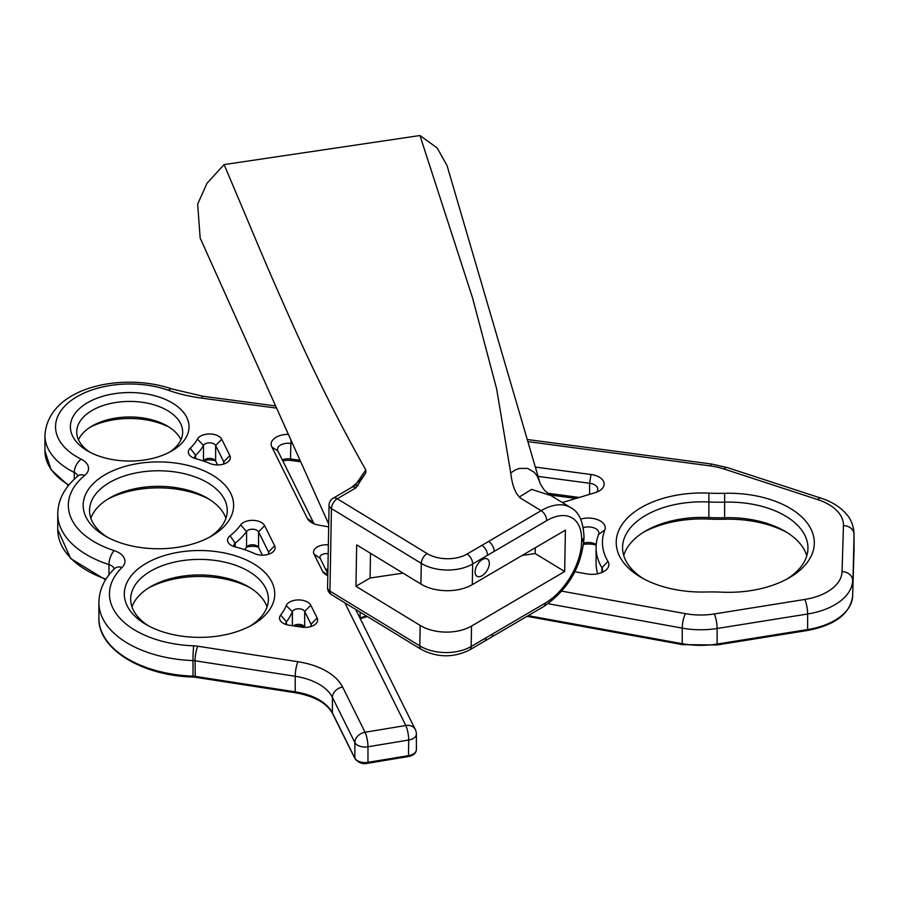 <?xml version="1.0" encoding="UTF-8"?>
<svg xmlns="http://www.w3.org/2000/svg" width="899" height="899" viewBox="0 0 899 899"><rect width="100%" height="100%" fill="white"/><g stroke="black" fill="none" stroke-linecap="round" stroke-linejoin="round"><path stroke-width="1.35" d="M482.336 559.56A10.069 5.641 -58.6 0 1 487.438 559.043A10.069 5.641 -58.6 0 1 487.011 570.573A10.069 5.641 -58.6 0 1 476.953 576.225A10.069 5.641 -58.6 0 1 475.706 568.303A10.069 5.641 -58.6 0 1 482.336 559.56M492.674 633.907L471.166 646.505A36.331 21.711 -179 0 1 419.799 645.887L329.944 591.092L331.439 508.587L421.294 563.381A36.331 21.711 1 0 0 472.66 563.988L546.693 520.633A50.456 28.307 -58.6 0 1 581.653 540.175L581.619 541.794A50.456 28.307 -58.6 0 1 545.199 603.139L492.674 633.907A8.069 4.619 -120.4 0 1 491.045 637.391L484.37 641.302A8.069 4.619 -120.4 0 0 485.988 637.818M333.068 498.271L351.779 487.314A8.069 4.619 59.6 0 1 355.982 487.809L337.26 498.765A8.069 4.619 -120.4 0 0 333.068 498.271A8.069 8.069 0 0 0 329.068 505.092A8.069 4.821 1 0 0 331.439 508.587A8.069 4.529 121.4 0 1 337.26 498.765L427.115 553.559A28.251 16.879 1 0 0 467.064 554.042L541.108 510.677A58.525 32.836 -58.6 0 1 570.73 507.632L551.132 495.675L545.659 491.36C545.457 492.023 539.063 482.673 539.692 481.976L537.175 476.009L534.343 472.357L527.556 468.39L519.386 468.424L514.869 470.121L510.733 473.009C512.138 484.539 514.891 492.371 518.97 496.506L520.004 497.72M551.132 495.675L531.635 489.382L519.802 496.731L519.97 497.585M355.982 487.809L365.781 472.863L365.814 469.93L355.274 485.157M361.477 478.931L365.781 472.863M420.17 625.446A36.331 21.711 1 0 0 471.537 626.052L564.662 571.517L565.415 530.107L472.29 584.642A36.331 21.711 1 0 1 420.912 584.035L356.689 544.873L355.948 586.283L420.17 625.446L419.799 645.887A8.069 4.529 -58.6 0 0 421.305 649.438L331.45 594.644A8.069 4.529 -58.6 0 1 329.944 591.092A8.069 4.821 1 0 1 327.584 587.609L329.068 505.092M328.731 524.128L200.162 238.021L197.656 204.14L206.995 183.317L224.098 164.584C253.091 232.796 262.834 257.485 284.859 306.829C311.616 367.736 338.597 422.103 365.814 469.93M510.733 473.009L496.641 388.896L472.481 297.67L419.957 135.524L437.195 147.987L447.073 165.652L539.703 481.988M419.957 135.524L224.098 164.584M522.105 555.47L535.175 553.537L535.276 547.761M535.175 553.537L564.662 571.517M355.948 586.283L370.062 578.023L403.033 573.124M370.5 553.301L370.062 578.023M295.187 626.142A12.71 7.338 180 0 1 304.525 626.738M246.483 547.154A12.71 7.338 180 0 1 258.384 547.154M583.575 544.389A16.946 9.788 180 0 1 596.172 545.12M643.673 532.141A85.81 49.546 180 0 1 708.873 519.083A126.062 72.785 0 0 0 724.628 519.24A85.81 49.546 180 0 1 786.839 532.399M107.554 499.282A75.213 43.422 180 0 1 209.242 499.282M148.683 587.901A75.213 43.422 180 0 1 250.372 587.901M90.125 427.239A59.323 34.252 180 0 1 169.27 427.239M282.769 460.827A16.946 9.788 180 0 1 291.905 460.58L300.558 461.738M550.053 494.989L575.978 498.439M326.337 570.73A12.71 7.338 180 0 1 327.888 570.798M203.59 460.771A12.71 7.338 180 0 1 215.479 460.771M295.434 692.758C314.504 696.197 326.876 703.13 332.563 713.559A2.124 1.663 -26.4 0 1 332.416 712.952A52.974 30.577 0 0 0 295.209 691.848L295.209 676.273A10.597 2.236 -81.2 0 1 297.951 661.72L197.78 646.224A10.597 2.236 -81.2 0 0 195.038 660.776L195.263 677.262L295.434 692.758L295.209 691.848L195.038 676.351A10.597 6.113 0 0 0 192.982 676.149A100.643 58.109 180 0 1 98.89 618.175L98.89 602.6A100.643 58.109 0 0 0 192.982 660.585A10.597 6.113 180 0 1 195.038 660.776L295.209 676.273A52.974 30.577 180 0 1 332.416 697.388L354.869 742.585A10.597 8.316 -26.4 0 1 365.05 732.247A10.597 2.382 80.6 0 1 367.972 746.777L408.708 740.034A10.597 2.382 -99.4 0 0 405.786 725.504A10.597 8.316 -26.4 0 1 415.271 729.437L355.656 609.41M332.563 713.559L355.004 758.756A2.124 1.663 -26.4 0 1 354.869 758.149L354.869 742.585A10.597 6.113 0 0 0 367.972 746.777L367.972 762.341A10.597 6.113 180 0 1 354.869 758.149L332.416 712.952L332.416 697.388A10.597 8.316 -26.4 0 1 342.609 687.05A63.559 36.702 0 0 0 297.951 661.72M408.472 756.52C413.428 755.52 416.057 753.261 416.383 749.721A10.597 6.113 180 0 1 408.708 755.598L367.972 762.341L367.736 763.262L408.472 756.52L408.708 740.034A10.597 6.113 0 0 0 416.383 734.146A10.597 10.597 0 0 0 415.271 729.437M317.145 618.029L310.796 605.252A12.71 7.338 0 0 0 298.254 599.936A12.71 7.338 0 0 0 286.197 605.611A88.99 51.378 180 0 1 280.645 615.073A12.71 7.338 0 0 0 283.241 623.277A12.71 7.338 0 0 0 288.939 625.176L301.637 627.142A12.71 7.338 0 0 0 313.908 625.243A12.71 7.338 0 0 0 317.145 618.029L311.032 624.232A6.36 3.675 180 0 1 311.279 625.243A6.36 3.675 180 0 1 310.863 626.536M274.656 545.794L264.654 525.668A12.71 7.338 0 0 0 253.147 520.364A12.71 7.338 0 0 0 240.685 524.892A88.99 51.378 180 0 1 230.043 535.804A12.71 7.338 0 0 0 231.29 545.345A12.71 7.338 0 0 0 235.19 546.884A88.99 51.378 180 0 1 254.563 553.582A12.71 7.338 0 0 0 271.419 553.009A12.71 7.338 0 0 0 274.656 545.794L268.543 551.997A6.36 3.675 180 0 1 268.79 553.009A6.36 3.675 180 0 1 268.374 554.301M574.888 571.73L586.833 573.899A16.946 9.788 0 0 0 603.914 571.483A16.946 9.788 0 0 0 607.938 561.358A99.575 57.491 180 0 1 604.836 529.972A16.946 9.788 0 0 0 598.723 520.128A16.946 9.788 0 0 0 580.687 519.094M721.639 592.16A85.81 49.546 0 0 0 789.176 577.81A85.81 49.546 0 0 0 807.021 522.791A85.81 49.546 0 0 0 724.628 493.293A126.062 72.785 180 0 1 708.873 493.135A85.81 49.546 0 0 0 624.12 521.735A85.81 49.546 0 0 0 641.347 577.54A85.81 49.546 0 0 0 705.884 592.003A126.062 72.785 180 0 1 721.639 592.16M272.183 582.709A75.213 43.422 0 0 0 161.921 556.346A75.213 43.422 0 0 0 146.346 624.659A75.213 43.422 0 0 0 252.709 624.659A75.213 43.422 0 0 0 272.183 582.709M231.054 494.09A75.213 43.422 0 0 0 120.792 467.727A75.213 43.422 0 0 0 105.217 536.04A75.213 43.422 0 0 0 211.58 536.04A75.213 43.422 0 0 0 231.054 494.09M189.015 427.396A59.323 34.252 0 0 0 107.475 395.043A59.323 34.252 0 0 0 87.754 451.017A59.323 34.252 0 0 0 171.653 451.017A59.323 34.252 0 0 0 189.015 427.396M288.242 434.386A16.946 9.788 0 0 0 271.801 446.859L307.346 518.431A16.946 9.788 0 0 0 311.661 522.645A16.946 9.788 0 0 0 318.549 525.061L328.674 526.904M562.369 502.53L595.037 492.719A16.946 9.788 0 0 0 599.195 490.955A16.946 9.788 0 0 0 603.499 481.336A16.946 9.788 0 0 0 591.025 474.503L535.399 467.087M328.349 544.884A12.71 7.338 0 0 0 314.066 554.144L322.707 571.539A12.71 7.338 0 0 0 325.932 574.697A12.71 7.338 0 0 0 327.798 575.596M195.735 458.704A88.99 51.378 180 0 1 210.22 463.569A12.71 7.338 0 0 0 226.615 462.794A12.71 7.338 0 0 0 229.852 455.579L221.75 439.285A12.71 7.338 0 0 0 209.692 433.97A12.71 7.338 0 0 0 197.409 439.105A70.976 40.983 180 0 1 190.228 448.208A12.71 7.338 0 0 0 192.083 457.231A12.71 7.338 0 0 0 195.735 458.704M286.287 624.58A6.36 3.675 180 0 1 285.882 623.277A6.36 3.675 180 0 1 286.444 621.771A95.339 55.041 0 0 0 292.389 611.635A6.36 3.675 180 0 1 298.412 608.792A6.36 3.675 180 0 1 304.682 611.455L311.032 624.232L311.032 626.255M304.873 627.39L304.682 627.019A6.36 3.675 0 0 0 303.064 625.434A6.36 3.675 0 0 0 294.085 625.434A6.36 3.675 0 0 0 293.434 625.873M217.569 464.94L215.636 461.052A6.36 3.675 0 0 0 214.029 459.468A6.36 3.675 0 0 0 205.039 459.468A6.36 3.675 0 0 0 203.466 460.962A77.336 44.647 180 0 1 203.432 461.018M195.128 458.524A6.36 3.675 180 0 1 194.712 457.231A6.36 3.675 180 0 1 195.645 455.31A77.336 44.647 0 0 0 203.466 445.398A6.36 3.675 180 0 1 209.613 442.825A6.36 3.675 180 0 1 215.636 445.488L223.739 461.783A6.36 3.675 180 0 1 223.986 462.794A6.36 3.675 180 0 1 223.57 464.086M234.336 546.648A6.36 3.675 180 0 1 233.931 545.345A6.36 3.675 180 0 1 235.167 543.165A95.339 55.041 0 0 0 246.562 531.489A6.36 3.675 180 0 1 252.788 529.219A6.36 3.675 180 0 1 258.552 531.871L268.543 551.997L268.543 554.02M262.373 555.155L258.552 547.435A6.36 3.675 0 0 0 256.934 545.862A6.36 3.675 0 0 0 247.944 545.862A6.36 3.675 0 0 0 246.562 547.053A95.339 55.041 180 0 1 244.573 549.649M327.91 569.337A6.36 3.675 0 0 0 325.595 569.236M327.832 573.742L320.179 558.324A6.36 3.675 180 0 1 319.932 557.313A6.36 3.675 180 0 1 328.191 553.818M583.316 527.623L583.406 527.601A10.597 6.113 180 0 1 598.891 533.028A10.597 6.113 180 0 1 598.633 534.366A105.936 61.166 0 0 0 596.082 547.705A105.936 61.166 0 0 0 601.937 567.752A10.597 6.113 180 0 1 602.521 569.752A10.597 6.113 180 0 1 601.128 572.787M597.655 573.776A105.936 61.166 180 0 1 596.082 563.268L596.082 547.705M596.228 544.547A10.597 6.113 0 0 0 595.79 544.277A10.597 6.113 0 0 0 583.709 543.086M299.884 460.221L290.478 458.962A10.597 6.113 0 0 0 282.275 459.816M579.259 497.462L547.727 493.259M314.436 523.948A10.597 6.113 180 0 1 313.459 522.611L277.915 451.04A10.597 6.113 180 0 1 277.499 449.354A10.597 6.113 180 0 1 290.478 443.398L292.422 443.657M538.085 476.403L589.587 483.269A10.597 6.113 180 0 1 597.801 489.225A10.597 6.113 180 0 1 596.419 492.247M806.796 555.751A79.449 45.871 0 0 0 784.681 531.107A79.449 45.871 0 0 0 724.92 517.712A132.423 76.449 180 0 1 708.367 517.554A79.449 45.871 0 0 0 645.842 530.837A79.449 45.871 0 0 0 623.715 555.492M643.673 578.844A79.449 45.871 180 0 1 622.569 547.705A79.449 45.871 180 0 1 708.367 501.979A132.423 76.449 0 0 0 724.92 502.148A79.449 45.871 180 0 1 807.954 547.974A79.449 45.871 180 0 1 786.839 579.113M90.125 452.321A52.974 30.577 180 0 1 76.73 431.992A52.974 30.577 180 0 1 129.703 401.415A52.974 30.577 180 0 1 182.666 431.992A52.974 30.577 180 0 1 182.666 432.531A52.974 30.577 180 0 1 169.27 452.321M180.924 439.78A52.974 30.577 0 0 0 167.158 425.935A52.974 30.577 0 0 0 92.249 425.935A52.974 30.577 0 0 0 78.471 439.78M225.93 518.307A68.863 39.758 0 0 0 224.907 515.801A68.863 39.758 0 0 0 207.085 497.979A68.863 39.758 0 0 0 109.712 497.979A68.863 39.758 0 0 0 90.878 518.307M107.554 537.332A68.863 39.758 180 0 1 89.54 510.52A68.863 39.758 180 0 1 149.414 471.11A68.863 39.758 180 0 1 224.907 500.237A68.863 39.758 180 0 1 227.256 510.52A68.863 39.758 180 0 1 209.242 537.332M267.048 606.926A68.863 39.758 0 0 0 266.037 604.42A68.863 39.758 0 0 0 248.214 586.597A68.863 39.758 0 0 0 150.83 586.597A68.863 39.758 0 0 0 131.996 606.926M148.683 625.951A68.863 39.758 180 0 1 130.67 599.139A68.863 39.758 180 0 1 190.543 559.729A68.863 39.758 180 0 1 266.037 588.856A68.863 39.758 180 0 1 268.385 599.139A68.863 39.758 180 0 1 250.372 625.951M520.038 497.832L541.108 510.677A8.069 4.619 59.6 0 1 546.693 520.633M570.73 507.632C578.787 511.61 583.215 521.353 584.013 536.849A8.069 4.821 -179 0 1 581.653 540.175M584.013 536.849L583.99 538.467A8.069 4.821 -179 0 1 581.619 541.794M484.37 641.302L469.536 649.988A8.069 4.619 -120.4 0 0 471.166 646.505L471.537 626.052M583.99 538.467C581.293 567.28 567.82 590.002 543.58 606.634A8.069 4.619 -120.4 0 0 545.199 603.139M518.97 496.506A100.902 76.201 -144.5 0 0 519.802 496.731M488.584 541.445A8.069 4.619 59.6 0 1 494.169 551.39M481.898 545.356A8.069 4.619 59.6 0 1 487.483 555.301M467.064 554.042A8.069 4.619 59.6 0 1 472.66 563.988L472.29 584.642M427.115 553.559A8.069 4.529 121.4 0 0 421.294 563.381L420.912 584.035M354.509 485.662A8.069 4.45 58 0 1 354.566 485.629A8.069 4.45 58 0 1 358.016 485.73M197.78 646.224A21.183 12.238 0 0 0 193.678 645.83A10.597 0.562 -87.8 0 0 192.982 660.585L193.038 677.048L195.263 677.262M105.958 579.147A100.643 58.109 180 0 1 57.761 529.556L57.761 513.981A100.643 58.109 0 0 0 108.97 564.594A10.597 6.113 180 0 1 114.229 568.943M68.796 485.044A84.753 48.928 180 0 1 44.95 451.017L44.95 435.453A84.753 48.928 0 0 0 74.269 472.469A10.597 6.113 180 0 1 77.797 476.077M366.432 615.984L360.139 617.871L360.139 612.14M527.028 616.321L682.498 644.628L682.24 643.706L528.163 615.658M528.039 441.623L710.401 465.929A50.85 29.352 180 0 1 724.01 468.986L817.641 499.574A50.85 29.352 180 0 1 843.453 525.634L842.06 571.674A50.85 29.352 180 0 1 804.807 599.453A10.597 2.315 80.9 0 1 807.639 613.995L807.639 629.57L717.132 644.055L716.908 644.976L807.403 630.48L807.639 629.57A61.447 35.477 180 0 0 852.645 596.003L854.039 534.388L852.645 596.003A2.124 1.731 1.7 0 1 852.645 596.048L854.05 549.345A61.447 35.477 180 0 1 854.039 549.963A2.124 1.731 1.7 0 1 854.039 550.053M804.807 599.453L714.3 613.95A10.597 2.315 80.9 0 1 717.132 628.491L717.132 644.055A61.447 35.477 180 0 1 682.24 643.706L682.24 628.131A61.447 35.477 0 0 0 717.132 628.491L807.639 613.995A61.447 35.477 0 0 0 852.645 580.428A10.597 8.653 1.7 0 0 842.06 571.674M843.453 525.634A10.597 8.653 1.7 0 1 854.039 534.388A61.447 35.477 0 0 0 854.05 533.77C853.32 521.308 847.476 515.363 846.307 513.958C840.082 506.879 831.62 501.608 820.933 498.147A10.597 4.259 -71.9 0 0 817.641 499.574M74.269 479.189L74.269 472.469A10.597 5.652 116.5 0 1 81.202 459.187A74.156 42.815 180 0 1 69.83 401.538A74.156 42.815 180 0 1 168.428 390.29A10.597 4.517 -70.5 0 1 171.956 388.952C122.028 371.86 47.838 387.177 44.95 435.453M108.97 574.866L108.97 564.594A10.597 4.248 -72 0 1 114.173 550.615A90.046 51.985 180 0 1 84.686 475.47A10.597 7.08 -129.4 0 0 77.955 475.942C64.649 487.134 57.918 499.81 57.761 513.981M344.856 602.813L405.786 725.504L365.05 732.247L342.609 687.05M114.701 568.471L114.6 568.573A10.597 7.45 45.7 0 1 122.006 567.494A21.183 12.238 0 0 0 114.173 550.615M84.686 475.47A21.183 12.238 0 0 0 81.202 459.187M193.678 645.83A90.046 51.985 180 0 1 122.006 567.494M168.428 390.29A111.229 64.222 0 0 0 201.5 398.1A10.597 1.944 -82.4 0 1 202.893 396.245L171.956 388.952M710.401 465.929A10.597 1.944 -82.4 0 1 711.806 464.075L527.421 439.51M201.5 398.1L276.42 408.09M724.01 468.986A10.597 4.259 -71.9 0 1 727.291 467.57L711.806 464.075M714.3 613.95A50.85 29.352 180 0 1 685.42 613.657A10.597 2.596 100.3 0 0 682.24 628.131L548.087 603.712M685.42 613.657L561.796 591.149M310.796 605.252L304.682 611.455L304.682 627.019M286.197 605.611L292.389 611.635L292.389 625.715M280.645 615.073L286.444 621.771L286.444 624.625M195.645 458.67L195.645 455.31L190.228 448.208M197.409 439.105L203.466 445.398L203.466 460.962M215.636 461.052L215.636 445.488L221.75 439.285M229.852 455.579L223.739 461.783L223.739 463.805M264.654 525.668L258.552 531.871L258.552 547.435M240.685 524.892L246.562 531.489L246.562 547.053M230.043 535.804L235.167 543.165L235.167 546.873M322.707 571.539L327.809 575.023M320.179 558.324L314.066 554.144M598.633 534.366L604.836 529.972M583.204 527.039L583.406 528.118M607.938 561.358L601.937 567.752L601.937 571.764M291.905 460.58L290.478 458.962L290.961 440.42M591.025 474.503L589.587 483.269L589.587 494.349M307.346 518.431L313.459 522.611M277.915 451.04L271.801 446.859M708.873 519.083L708.873 493.135M724.628 519.24L724.628 493.293M327.584 587.609A8.069 8.069 0 0 0 331.45 594.644M469.536 649.988C453.433 657.888 437.352 657.708 421.305 649.438M543.58 606.634L491.045 637.391M361.623 478.729L351.779 487.314M193.038 677.048C141.997 675.767 97.912 648.988 98.89 618.175M367.736 763.262C363.005 764.487 358.757 762.993 355.004 758.756M105.554 579.81L70.65 558.537L57.761 529.556M68.414 485.516L51.108 469.75L44.95 451.017M360.263 618.669L367.354 616.534M854.039 550.008L854.05 533.77M716.908 644.976L682.498 644.628M852.645 596.048C850.218 613.725 835.137 625.198 807.403 630.48M114.6 568.573C104.408 578.473 99.171 589.811 98.89 602.6M202.893 396.245L275.454 405.921M727.291 467.57L820.933 498.147M416.383 749.721L416.383 734.146"/></g></svg>
